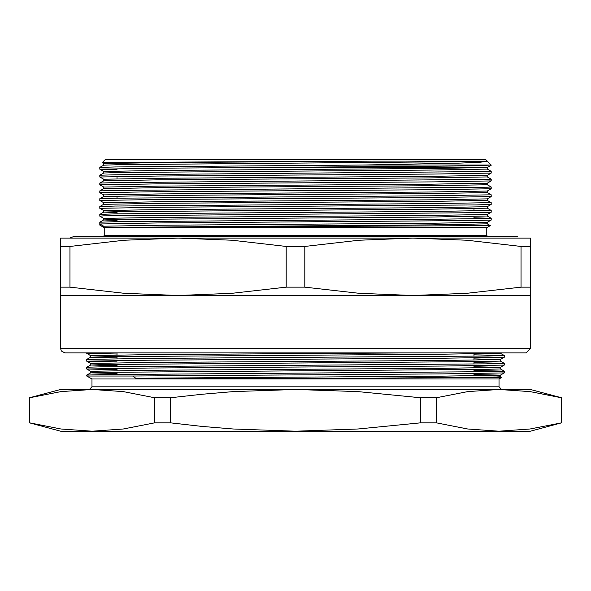 <?xml version="1.0" encoding="UTF-8"?>
<svg xmlns="http://www.w3.org/2000/svg" width="591" height="591" viewBox="0 0 591 591"><rect width="100%" height="100%" fill="white"/><g stroke="black" fill="none" stroke-linecap="round" stroke-linejoin="round"><path stroke-width="0.89" d="M29.713 397.773L29.55 422.846L29.713 397.773L60.917 391.619L92.122 389.432L295.5 389.432L233.127 391.619L201.893 394.249L170.681 397.773L154.532 397.773L123.327 391.619L92.122 389.432L60.659 389.432L29.55 397.773M436.468 397.773L420.319 397.773L357.969 391.626L295.5 389.432L498.878 389.432L467.673 391.619L436.468 397.773L436.468 422.846L467.673 429L498.878 431.186L530.083 429L561.45 422.846L530.341 431.186L295.5 431.186L357.969 429L420.319 422.846L436.468 422.846M498.878 389.432L530.341 389.432L561.45 397.773L530.083 391.619L498.878 389.432L530.083 391.619L561.287 397.773L561.287 422.846M29.55 422.846L60.659 431.186L92.122 431.186L60.917 429L29.713 422.846L60.917 429L92.122 431.186L123.327 429L154.532 422.846L170.681 422.846L170.681 397.773M154.532 397.773L154.532 422.846M420.319 397.773L420.319 422.846M170.681 422.846L201.893 426.37L233.127 429L295.5 431.186L92.122 431.186M473.975 374.539L500.333 375.174L500.333 376.74L496.47 376.984L368.858 378.247L501.633 377.494L499.026 379.001L91.974 379.001L86.751 375.987L86.766 375.078L103.056 374.591L488.358 371.665L504.234 371.163L473.975 370.491M86.751 375.987L132.687 375.987L135.745 378.247L440.339 376.157L500.318 375.189L504.234 372.928L443.102 373.896L132.687 375.987M295.5 389.432L89.367 389.432L91.974 386.824L91.974 379.001M368.858 378.247L135.745 378.247M473.975 358.877L500.318 359.535L504.249 357.26L504.234 355.509L500.333 353.263L440.339 354.238L106.668 356.676L90.682 357.163L86.751 359.431L147.898 358.456L488.358 356.011L504.234 355.509L473.975 354.836M473.975 366.708L500.318 367.358L504.249 365.09L443.102 366.065L147.898 368.023L86.751 369.006L86.766 367.247L103.056 366.767L488.358 363.834L504.234 363.332L473.975 362.667M500.333 376.74L501.633 377.494L484.568 377.235M117.025 369.685L86.751 369.006L90.667 371.266L150.661 370.284L440.339 368.326L500.333 367.351L500.333 368.917L484.738 369.405L106.668 372.33L90.667 372.832L117.025 373.475M500.333 359.52L500.333 361.086L484.738 361.574L106.668 364.507L90.667 365.002L117.025 365.644M90.682 357.163L117.025 357.814M410.287 352.908L150.661 354.63L90.667 355.605L86.766 353.359L117.025 354.031M500.318 359.535L440.339 360.503L150.661 362.46L90.667 363.435L86.766 361.19L117.025 361.862M504.234 357.274L443.102 358.242L147.898 360.2L86.751 361.175L86.751 359.431M99.894 352.908L86.751 353.352L86.751 352.908M117.025 176.465L117.025 178.785M117.025 196.013L117.025 198.207M117.025 211.667L117.025 213.861M117.025 219.497L117.025 221.691M491.202 202.647L491.187 204.405L475.888 204.892L157.117 207.33L99.798 208.305L99.813 206.555L115.112 206.067L433.883 203.629L491.187 202.639L487.287 200.393L487.272 198.835L491.202 196.567L433.883 197.542L157.117 199.499L99.798 200.482L99.813 198.724L115.112 198.236L433.883 195.798L491.187 194.808L487.287 192.563L487.272 191.011L491.202 188.736L433.883 189.718L157.117 191.676L99.798 192.651L99.813 190.893L115.112 190.413L487.509 187.229L491.187 186.985L487.287 184.732L487.272 183.18L491.202 180.912L433.883 181.888L157.117 183.845L99.798 184.82L99.813 183.07L115.112 182.582L487.509 179.405L491.202 179.169L487.287 176.908L487.272 175.357L491.202 173.082L433.883 174.057L157.117 176.015L99.798 176.997L99.813 175.239L115.112 174.759L487.509 171.575L491.202 171.338L487.287 169.078L487.272 167.526L431.112 168.494L159.888 170.452L103.713 171.434L99.798 169.166L157.117 168.191L433.883 166.234L475.888 165.746L491.202 165.037L362.394 165.037L115.112 166.928L99.813 167.408L99.798 169.166L117.025 169.698M103.713 227.358L486.762 227.661L490.301 225.614L103.713 227.358L99.798 225.097L99.798 223.959L103.713 226.22L103.713 227.358M473.975 225.356L490.301 225.607L487.287 223.871L431.112 224.853L115.193 227.358M491.202 165.037L487.597 161.432L479.308 162.333L459.68 163.086L362.394 165.037M69.982 287.167L124.029 293.313L178.083 295.5L60.659 295.5L60.659 287.167L69.982 287.167L69.982 246.432L60.659 246.432L60.659 287.167M60.659 246.432L60.659 238.092L178.083 238.092L124.029 240.278L69.982 246.432M530.341 287.167L530.341 246.432L521.018 246.432L521.018 287.167L530.341 287.167L530.341 295.5L412.917 295.5L466.971 293.313L521.018 287.167M521.018 246.432L466.971 240.278L412.917 238.092L530.341 238.092L530.341 246.432M304.823 287.167L304.823 246.432L286.177 246.432L286.177 287.167L304.823 287.167L358.87 293.313L412.917 295.5L178.083 295.5L232.13 293.313L286.177 287.167M286.177 246.432L232.13 240.278L178.083 238.092L412.917 238.092L358.87 240.278L304.823 246.432M60.659 295.5L60.659 348.727L530.341 348.727L530.341 295.5M530.341 348.727L526.167 352.908L64.833 352.908L61.331 350.995L60.659 348.727M525.118 238.092L412.917 238.092M178.083 238.092L65.882 238.092M102.147 162.695L105.021 159.814L485.979 159.814L487.287 161.121L373.386 161.121L159.888 162.621L103.713 163.596L102.147 162.695L120.209 162.348L373.386 161.121M104.238 227.661L104.238 235.484L486.762 235.484L486.762 227.661M99.798 176.997L103.713 179.258L103.713 180.816L159.888 179.841L431.112 177.884L487.287 176.908M99.798 184.82L103.713 187.088L103.713 188.64L159.888 187.672L431.112 185.714L487.287 184.732M99.798 192.651L103.713 194.919L103.713 196.471L159.888 195.495L431.112 193.538L487.287 192.563M99.798 200.482L103.713 202.743L103.713 204.301L159.888 203.326L431.112 201.368L487.287 200.393M99.798 208.305L103.713 210.573L103.713 212.125L117.025 212.597M99.798 216.136L99.813 214.378L115.112 213.898L433.883 211.46L491.202 210.477L491.187 212.235L475.888 212.716L103.491 215.9L99.798 216.136L103.713 218.404L103.713 219.963L117.025 220.428M99.813 222.209L103.728 219.948L118.725 219.46L431.112 217.023L487.287 216.04L491.202 218.308L491.187 220.059L475.888 220.546L157.117 222.984L99.798 223.959L99.813 222.209L115.112 221.721L433.883 219.283L487.509 218.544L491.187 218.293L473.975 217.776M487.287 223.871L487.272 222.319L431.112 223.287L159.888 225.245L103.713 226.22M487.287 216.047L487.272 214.496L431.112 215.456L159.888 217.414L103.713 218.397M491.202 210.477L487.287 208.217L487.272 206.665L431.112 207.633L159.888 209.591L103.713 210.566M487.272 198.835L431.112 199.802L159.888 201.76L103.713 202.735M487.272 191.011L431.112 191.972L159.888 193.929L103.713 194.912M487.272 183.18L431.112 184.148L159.888 186.106L103.713 187.081M487.272 175.357L431.112 176.317L159.888 178.275L103.713 179.258M491.202 194.823L491.202 196.567M491.202 186.992L491.202 188.736M99.813 167.408L103.728 165.155L118.725 164.667L487.597 161.432M487.287 169.078L431.112 170.06L118.725 172.498L103.728 172.978L99.813 175.239M487.287 208.217L431.112 209.199L118.725 211.637L103.728 212.117L99.813 214.378M487.804 236.533L486.762 235.484M521.432 238.092L513.151 238.092M91.974 386.824L499.026 386.824L501.633 389.432M228.606 167.645L473.975 167.645M504.249 371.178L504.249 372.921M117.025 352.908L117.025 354.962M117.025 356.528L117.025 358.752M117.025 364.359L117.025 366.575M117.025 368.319L117.025 370.623M117.025 372.19L117.025 374.406M473.975 353.906L473.975 356.203M473.975 357.947L473.975 360.163M473.975 361.729L473.975 364.034M473.975 365.777L473.975 367.994M473.975 369.56L473.975 371.857M473.975 373.601L473.975 375.817M473.975 377.383L473.975 377.819M86.766 367.247L90.682 364.987M504.234 363.332L500.333 361.079M86.766 375.078L90.682 372.818M504.234 371.163L500.333 368.91M561.45 397.773L561.45 422.846M499.026 379.001L499.026 386.824M504.249 363.347L504.249 365.09M90.667 371.266L90.667 372.832M90.667 363.435L90.667 365.002M90.667 355.605L90.667 357.171M473.975 225.865L473.975 224.344M473.975 218.833L473.975 216.513M473.975 211.009L473.975 208.682M491.187 165.266L487.272 167.526M491.187 204.405L487.272 206.665M491.187 212.235L487.272 214.496M491.187 220.059L487.272 222.319M99.813 206.555L103.728 204.294M99.813 198.724L103.728 196.463M99.813 190.893L103.728 188.632M99.813 183.07L103.728 180.809M104.238 235.484L103.196 236.533M491.202 173.082L491.202 171.338M491.202 180.912L491.202 179.169M103.713 171.427L103.713 172.986M103.713 163.596L103.713 165.155M69.568 238.092L73.705 236.533L517.295 236.533"/></g></svg>
